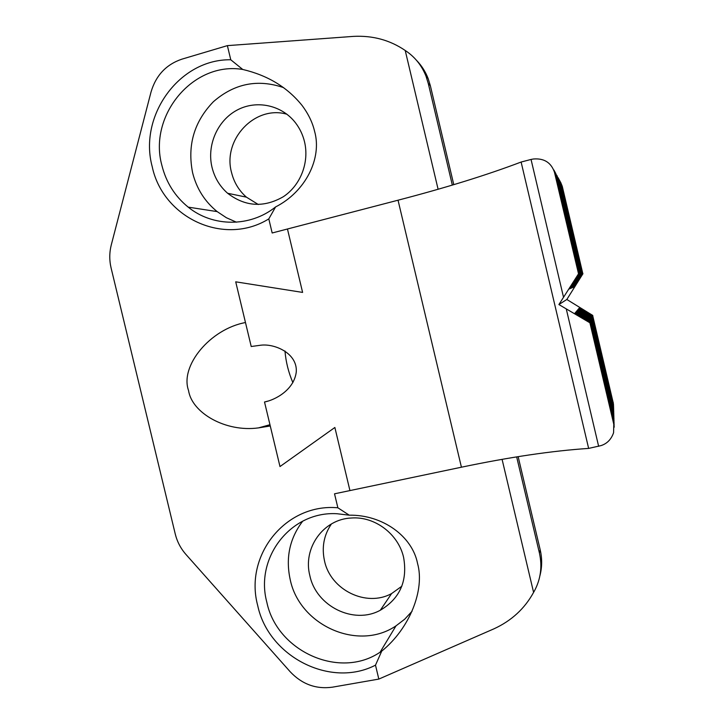 <?xml version="1.0" encoding="UTF-8"?>
<svg xmlns="http://www.w3.org/2000/svg" width="724" height="724" viewBox="0 0 724 724"><rect width="100%" height="100%" fill="white"/><g stroke="black" fill="none" stroke-linecap="round" stroke-linejoin="round"><path stroke-width="1.09" d="M275.591 206.928C305.609 191.67 322.216 158.285 314.614 131.406C312.56 122.546 308.37 113.876 302.035 105.405C287.473 87.323 267.708 75.35 242.739 69.459C193 61.133 148.112 115.75 161.877 165.362C166.167 182.439 174.937 196.367 188.204 207.136C212.802 227.164 250.106 227.39 275.591 206.928L268.803 218.892C224.322 246.513 163 218.15 152.203 166.629C138.402 115.949 179.326 58.834 230.766 59.775L227.381 45.63L181.896 59.16C166.176 64.49 155.877 75.477 150.999 92.12L111.297 244.83C109.342 252.531 109.279 260.269 111.107 268.034L175.244 533.959C177.145 541.661 180.71 548.493 185.95 554.448L290.206 671.772C302.017 684.271 316.089 689.402 332.416 687.176L378.824 679.085L494.03 628.794C511.515 620.74 524.701 608.603 533.588 592.377L534.33 591.092C540.728 579.218 542.421 566.53 539.416 553.009L516.664 456.898M251.237 346.579L235.716 281.826L302.605 292.415L287.455 229.001L302.605 292.415L235.716 281.826L245.472 322.542C210.177 329.004 179.633 366.036 188.566 390.571C191.851 412.843 225.626 432.445 258.504 427.884L270.269 425.983L279.989 466.555L334.868 427.477L349.936 490.582L334.868 427.477L279.989 466.555L264.513 401.992C274.921 400.064 294.188 390.028 296.288 371.81C297.464 353.167 274.577 343.438 260.812 345.203L251.988 346.407M403.621 557.48C398.435 534.022 374.761 516.212 351.547 518.004C323.293 518.99 302.542 548.204 309.89 575.806C316.225 606.25 353.728 624.903 380.299 610.251C399.947 598.549 407.721 580.965 403.621 557.48M401.811 586.25L391.612 593.562C366.299 607.581 330.551 589.942 324.533 560.973C321.556 547.407 323.854 535.063 331.438 523.941M304.533 141.832C302.849 134.872 299.881 128.591 295.627 122.99C281.953 104.998 256.414 99.559 236.911 110.184C217.336 120.682 206.684 145.379 212.014 167.335C214.594 177.724 219.797 186.376 227.626 193.272C245.237 206.738 263.798 207.897 283.301 196.738C300.496 185.425 309.474 162.438 304.533 141.832M258.323 204.521L246.404 197.145C238.947 190.584 233.988 182.367 231.535 172.484C222.331 139.669 254.92 104.835 286.948 114.238M283.636 87.64C257.771 78.798 234.368 83.486 213.417 101.695C194.132 121.641 187.199 145.298 192.593 172.683C196.575 188.593 204.774 201.571 217.173 211.607L226.368 217.716L236.413 222.196M613.789 424.291L589.906 322.795L613.789 424.291L613.581 432.726C611.246 439.396 607.038 443.694 600.956 445.622L588.639 448.409C551.987 450.844 509.578 457.116 461.423 467.206L334.524 493.813L337.873 507.796C285.79 502.972 244.015 555.299 257.708 605.554C268.351 656.387 330.298 688.587 375.494 665.157L381.729 651.129L380.091 652.206C339.511 679.745 276.885 651.265 266.821 602.178C254.748 557.598 290.831 510.981 336.922 513.723L349.249 515.18C382.652 514.637 412.282 536.312 417.549 563.453C425.006 589.761 409.775 628.396 381.729 651.129M302.723 521.153C289.654 538.348 285.482 557.851 290.215 579.653C299.582 625.418 358.118 651.709 396.001 625.853L404.653 619.246L412.074 611.255M375.494 665.157L378.824 679.085M268.803 218.892L272.17 232.983L398.037 200.204L461.423 467.206M349.249 515.18L337.873 507.796M452.328 185.082L428.291 83.531L426.029 76.228C421.712 65.359 414.78 56.78 405.223 50.481C389.937 40.064 372.652 35.367 353.348 36.39L227.381 45.63M518.149 456.663L540.204 549.851C542.231 558.593 542.131 567.227 539.914 575.743M416.626 60.454C421.621 65.631 425.45 71.631 428.11 78.454L430.346 85.667L453.776 184.647M230.766 59.775L242.739 69.459M438.101 189.254L405.223 50.481M502.085 459.36L533.588 592.377M284.966 350.977C285.889 361.982 288.532 372.543 292.894 382.661M267.771 401.141L264.513 401.992M614.151 426.508L613.735 422.237L590.169 322.108L574.874 313.211L589.997 322.56M613.771 423.576L614.205 427.178M613.735 422.237L590.169 322.108M614.097 424.436L613.681 420.228L590.431 321.438L575.336 312.659L590.259 321.872M613.717 421.531L614.142 425.079M613.681 420.228L590.431 321.438M614.033 422.409L613.626 418.273L590.684 320.786L575.797 312.116L590.522 321.212M613.662 419.54L614.079 423.033M613.626 418.273L590.684 320.786M613.979 420.436L613.572 416.363L590.929 320.153L576.241 311.601L590.766 320.569M613.608 417.603L614.024 421.051M613.572 416.363L590.929 320.153M613.925 418.517L613.527 414.508L591.173 319.537L576.666 311.085L591.019 319.936M613.554 415.721L613.961 419.115M613.527 414.508L591.173 319.537M613.871 416.653L613.472 412.707L591.408 318.931L577.091 310.587L591.255 319.329M613.509 413.875L613.907 417.232M613.472 412.707L591.408 318.931M613.816 414.825L613.427 410.942L591.635 318.352L577.499 310.107L591.49 318.732M613.454 412.083L613.852 415.395M613.427 410.942L591.635 318.352M613.762 413.051L613.382 409.223L591.861 317.773L577.897 309.628L591.716 318.144M613.409 410.336L613.798 413.603M613.382 409.223L591.861 317.773M613.717 411.313L613.337 407.549L592.078 317.221L578.286 309.166L591.933 317.583M613.364 408.635L613.753 411.847M613.337 407.549L592.078 317.221M613.662 409.621L613.291 405.911L592.286 316.669L578.666 308.723L592.151 317.022M613.319 406.969L613.699 410.146M613.291 405.911L592.286 316.669M613.617 407.965L613.246 404.318L592.494 316.135L579.037 308.279L592.359 316.488M613.273 405.349L613.653 408.481M613.246 404.318L592.494 316.135M613.572 406.354L592.694 315.619L579.408 307.854L592.567 315.954M613.228 403.766L613.599 406.861M613.201 402.752L592.694 315.619M562.267 186.312L582.838 273.726L562.267 186.312L560.611 182.249M582.63 273.735L561.697 185.281L582.63 273.735L574.449 286.813L582.838 273.726M582.304 273.762L561.118 184.231L582.304 273.762L574.032 286.994L582.521 273.744M561.697 185.281L560.023 181.172M581.969 273.781L560.521 183.154L581.969 273.781L573.598 287.175L582.187 273.762M561.118 184.231L559.417 180.059M581.625 273.799L559.914 182.05L581.625 273.799L573.155 287.356L581.852 273.79M560.521 183.154L558.792 178.918M581.281 273.817L559.29 180.919L581.281 273.817L572.702 287.546L581.508 273.808M559.914 182.05L558.159 177.76M580.919 273.844L558.647 179.751L580.919 273.844L572.231 287.745L581.155 273.826M580.558 273.862L557.996 178.566L580.558 273.862L571.752 287.944L580.793 273.844M558.647 179.751L556.837 175.335M580.177 273.88L557.317 177.335L580.177 273.88L571.263 288.143L580.422 273.871M579.788 273.907L556.629 176.086L579.788 273.907L570.765 288.351L580.042 273.889M557.317 177.335L555.453 172.792M579.39 273.934L555.914 174.792L579.39 273.934L570.25 288.568L579.653 273.916M556.629 176.086L554.729 171.461M578.983 273.953L555.181 173.47L578.983 273.953L569.716 288.795L579.245 273.934M555.914 174.792L553.987 170.104M578.567 273.98L554.43 172.113L578.567 273.98L569.173 289.021L578.838 273.962M582.947 273.717L566.838 299.474L558.892 304.551L578.413 273.989M566.838 299.474L592.766 315.438M558.892 304.551L589.906 322.795M598.648 446.328L566.304 309.076M613.183 402.218L613.554 405.277M563.507 297.202L531.045 159.443L521.117 162.04C486.827 175.045 445.803 187.769 398.037 200.204M554.43 172.113C551.045 162.502 544.041 158.131 533.425 158.999L531.045 159.443M588.639 448.409L521.117 162.04M539.416 553.009L540.204 549.851M430.346 85.667L428.291 83.531M269.962 424.716L258.504 427.884M396.001 625.853L380.091 652.206M217.173 211.607L188.204 207.136M246.404 197.145L227.626 193.272M391.612 593.562L380.299 610.251M428.11 78.454L426.029 76.228"/></g></svg>
